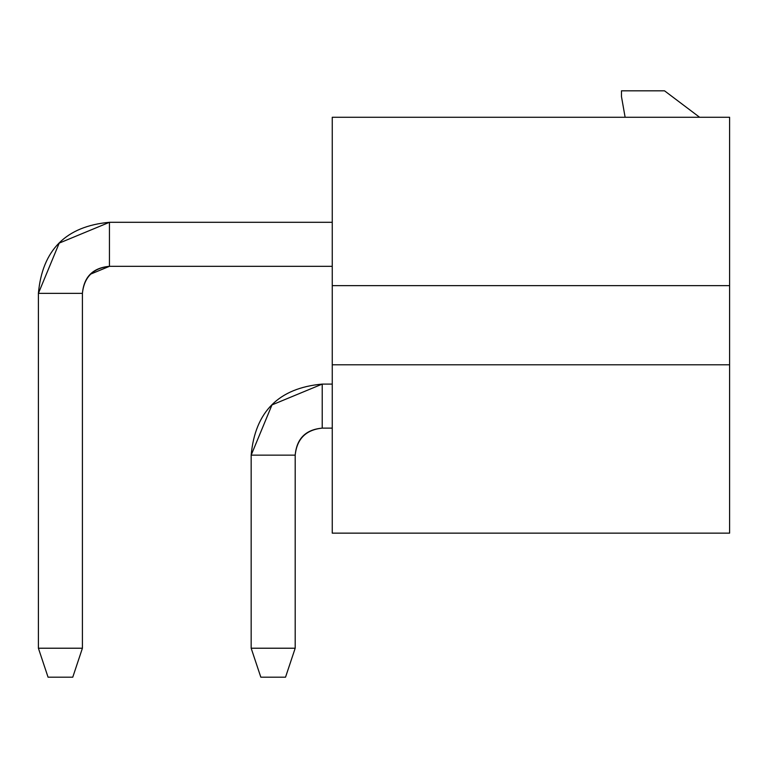 <?xml version="1.0" encoding="UTF-8"?>
<svg xmlns="http://www.w3.org/2000/svg" width="768" height="768" viewBox="0 0 768 768"><rect width="100%" height="100%" fill="white"/><g stroke="black" fill="none" stroke-linecap="round" stroke-linejoin="round"><path stroke-width="1.15" d="M332.256 117.274L729.6 117.274L332.256 117.274L332.256 285.629L729.6 285.629L729.6 117.274L729.6 285.629L332.256 285.629L332.256 364.79L729.6 364.79L729.6 285.629L729.6 364.79L332.256 364.79L332.256 533.146L729.6 533.146L729.6 364.79L729.6 533.146L332.256 533.146L332.256 117.274M729.6 351.6L729.6 460.608L729.6 351.6M664.522 90.816L699.619 117.274L664.522 90.816L621.475 90.816L621.475 96.614L625.123 117.274L621.475 96.614L621.475 90.816L664.522 90.816M729.6 298.819L729.6 168.154M729.6 325.21L729.6 246.605L729.6 325.21M322.214 384.096L332.256 384.096L322.214 384.096L322.214 428.122L332.256 428.122L322.214 428.122L322.214 384.096L271.978 404.909L251.165 455.146C255.091 411.706 278.774 388.022 322.214 384.096M109.45 222.298L332.256 222.298L109.45 222.298L109.45 266.323L332.256 266.323L109.45 266.323L109.45 222.298L59.213 243.11L38.4 293.357C42.317 249.907 66 226.224 109.45 222.298M251.165 455.146L295.19 455.146C296.909 438.845 305.914 429.84 322.214 428.122C305.693 429.61 296.678 438.614 295.19 455.146L251.165 455.146L251.165 648.221L251.165 455.146M38.4 293.357L82.416 293.357C84.144 277.056 93.149 268.042 109.45 266.323C92.918 267.811 83.914 276.826 82.416 293.357L38.4 293.357L38.4 648.221L38.4 293.357M109.45 266.323L90.336 274.243M251.165 648.221L295.19 648.221L295.19 455.146L295.19 648.221L251.165 648.221L260.822 677.184L251.165 648.221M38.4 648.221L82.416 648.221L82.416 293.357L82.416 648.221L38.4 648.221L48.058 677.184L38.4 648.221M285.533 677.184L295.19 648.221L285.533 677.184L260.822 677.184L285.533 677.184M72.768 677.184L82.416 648.221L72.768 677.184L48.058 677.184L72.768 677.184"/></g></svg>

